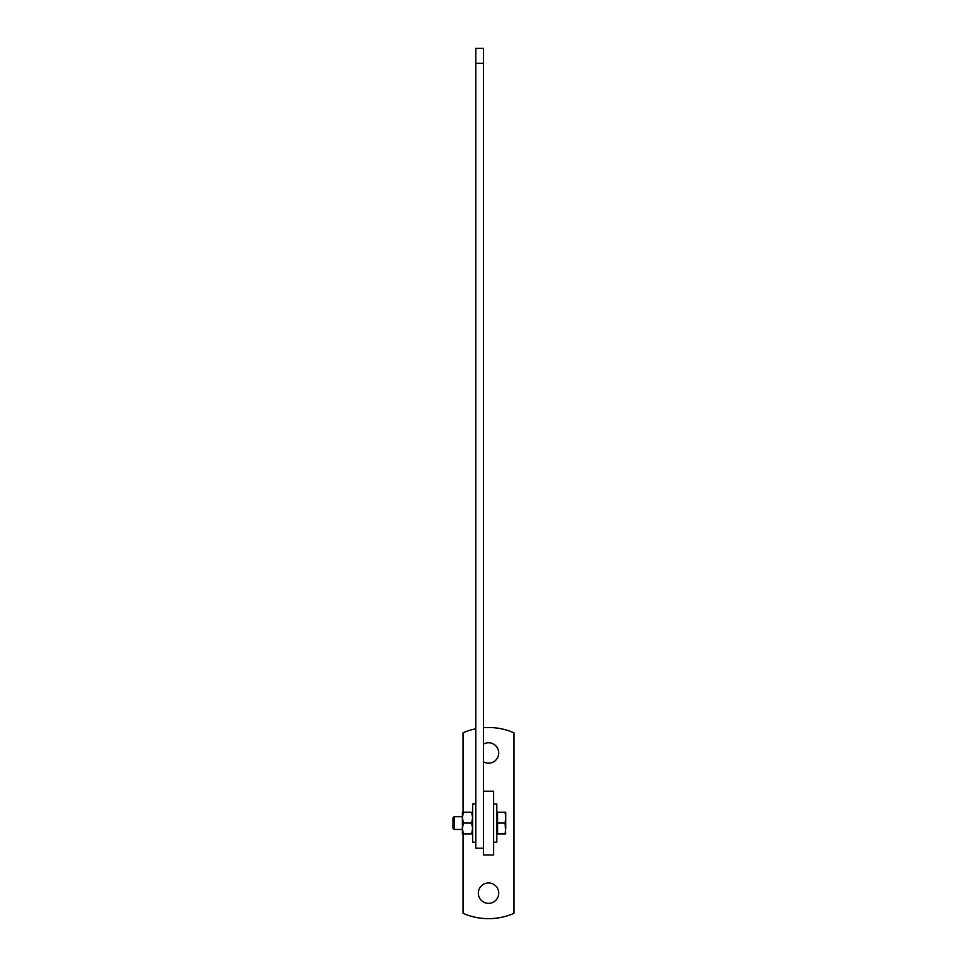 <?xml version="1.0" encoding="UTF-8"?>
<svg xmlns="http://www.w3.org/2000/svg" width="967" height="967" viewBox="0 0 967 967"><rect width="100%" height="100%" fill="white"/><g stroke="black" fill="none" stroke-linecap="round" stroke-linejoin="round"><path stroke-width="1.45" d="M493.629 791.211L493.629 854.937L483.44 854.937L483.44 791.211L493.629 791.211M488.528 882.968A10.19 10.19 0 0 1 498.73 893.157A10.19 10.19 0 0 1 488.528 903.359A10.19 10.19 0 0 1 478.339 893.157A10.19 10.19 0 0 1 488.528 882.968M483.44 761.815A10.19 10.19 0 0 0 498.73 752.991A10.19 10.19 0 0 0 483.44 744.155M463.048 833.905L463.048 913.332A63.713 63.713 0 0 0 514.021 913.332L514.021 732.817A63.713 63.713 0 0 0 483.44 727.704M463.048 812.244L463.048 732.817A63.713 63.713 0 0 1 475.788 728.792M475.788 63.29L475.788 48.35L483.44 48.35L483.44 63.29L475.788 63.29L475.788 848.24L483.44 848.24M483.44 791.211L483.44 63.29M493.629 842.184L496.82 842.184L496.82 803.964L493.629 803.964M475.788 803.964L472.609 803.964L472.609 842.184L475.788 842.184M505.741 833.905L505.125 823.074L497.582 823.074L497.582 833.905L505.741 833.905M454.152 816.704L452.979 817.877L452.979 828.272L454.152 829.444L454.152 816.704L462.407 816.704M497.582 823.074L497.582 812.244L505.125 812.244L505.741 817.659L505.125 823.074M505.125 833.905L505.741 828.489L505.741 812.244L505.125 812.244M471.642 823.074L472.609 828.489L471.642 833.905L462.407 833.905L462.407 812.244L463.374 812.244L462.407 817.659L463.374 823.074L471.642 823.074L472.609 817.659L471.642 812.244L463.374 812.244M472.609 812.244L471.642 812.244M463.374 833.905L462.407 828.489L463.374 823.074M472.609 833.905L471.642 833.905M496.82 813.755L497.582 813.307M462.407 829.444L454.152 829.444M496.82 832.394L497.582 832.841"/></g></svg>
